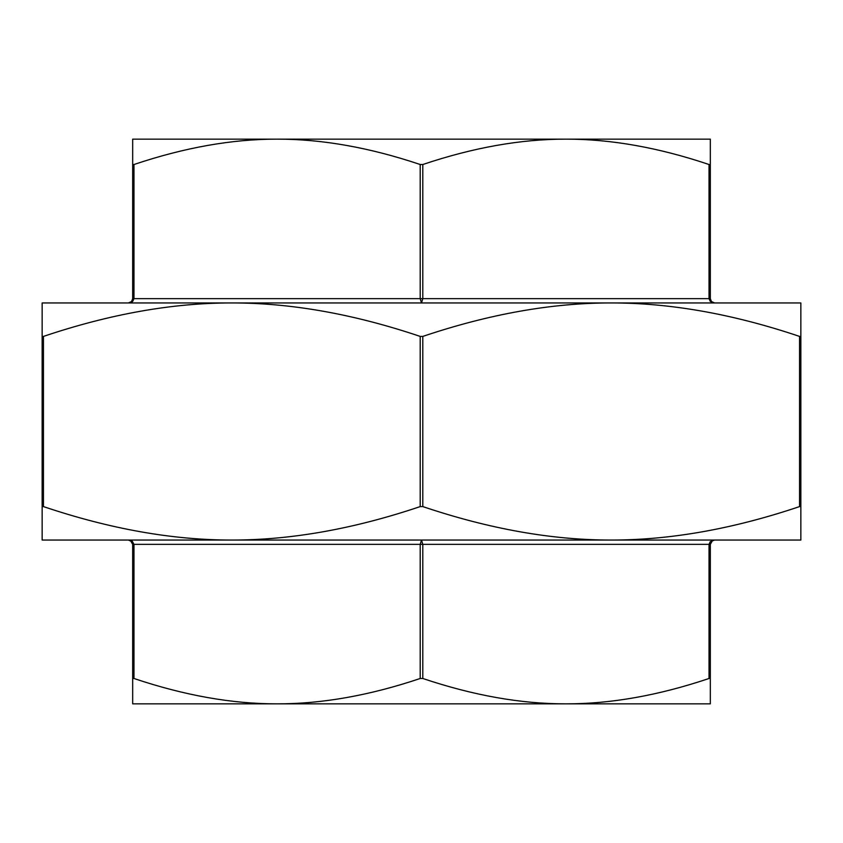 <?xml version="1.0" encoding="UTF-8"?>
<svg xmlns="http://www.w3.org/2000/svg" width="843" height="843" viewBox="0 0 843 843"><rect width="100%" height="100%" fill="white"/><g stroke="black" fill="none" stroke-linecap="round" stroke-linejoin="round"><path stroke-width="1.26" d="M800.85 506.59L800.85 540.047L42.15 540.047L42.15 506.59L43.446 506.59C109.896 528.972 172.699 540.121 231.825 540.047C290.951 540.121 353.754 528.972 420.204 506.59L422.796 506.59C489.246 528.972 552.049 540.121 611.175 540.047C670.301 540.121 733.104 528.972 799.554 506.59L800.85 506.59L800.85 336.41L799.554 336.41C733.104 314.028 670.301 302.879 611.175 302.953C552.049 302.879 489.246 314.028 422.796 336.41L420.204 336.41C353.754 314.028 290.951 302.879 231.825 302.953C172.699 302.879 109.896 314.028 43.446 336.41L42.15 336.41L42.15 506.59M42.15 336.41L42.15 302.953L800.85 302.953L800.85 336.41M132.151 300.709L132.678 298.643L131.54 301.562L128.368 302.953L132.298 301.72M132.678 164.511L132.678 298.643L133.974 298.643L133.974 164.511L132.678 164.511L132.678 139.148L277.084 139.148C232.215 139.074 184.512 147.525 133.974 164.511M132.751 301.33L133.974 298.643L420.204 298.643L421.5 302.953L422.796 298.643L422.796 164.511L420.204 164.511C369.666 147.525 321.963 139.074 277.084 139.148L565.916 139.148C521.037 139.074 473.334 147.525 422.796 164.511M709.026 164.511C658.488 147.525 610.785 139.074 565.916 139.148L710.322 139.148L710.322 164.511L709.026 164.511L709.026 298.643L710.249 301.33L714.632 302.953L711.45 301.552L710.322 298.643L710.322 164.511M711.492 301.594L712.577 302.437M714.59 302.953L711.45 301.552M421.5 540.047L420.204 544.357L422.796 544.357L421.5 540.047M420.204 678.489L422.796 678.489C473.334 695.475 521.037 703.926 565.916 703.852L277.084 703.852C321.963 703.926 369.666 695.475 420.204 678.489L420.204 544.357L133.974 544.357L132.33 541.311L128.368 540.047L130.517 540.626L132.678 544.357L132.678 678.489L133.974 678.489C184.512 695.475 232.215 703.926 277.084 703.852L158.305 703.852M277.084 703.852L132.678 703.852L132.678 544.357L133.974 544.357L133.974 678.489M714.632 540.047L710.249 541.67L709.026 544.357L710.322 544.357L712.472 540.626L714.632 540.047L712.44 540.648M709.026 678.489L710.322 678.489L710.322 544.357L710.322 703.852L565.916 703.852C610.785 703.926 658.488 695.475 709.026 678.489L709.026 544.357L422.796 544.357L422.796 678.489M158.305 139.148L277.084 139.148M565.916 139.148L684.695 139.148M684.695 703.852L565.916 703.852M787.92 302.953L611.175 302.953M231.825 302.953L55.08 302.953M59.389 540.047L231.825 540.047M611.175 540.047L783.611 540.047M43.446 506.59L43.446 336.41M420.204 336.41L420.204 506.59M422.796 506.59L422.796 336.41M799.554 336.41L799.554 506.59M420.204 164.511L420.204 298.643L710.322 298.643M131.54 301.562L128.368 302.953M130.549 540.637L128.368 540.047L131.54 541.438"/></g></svg>

